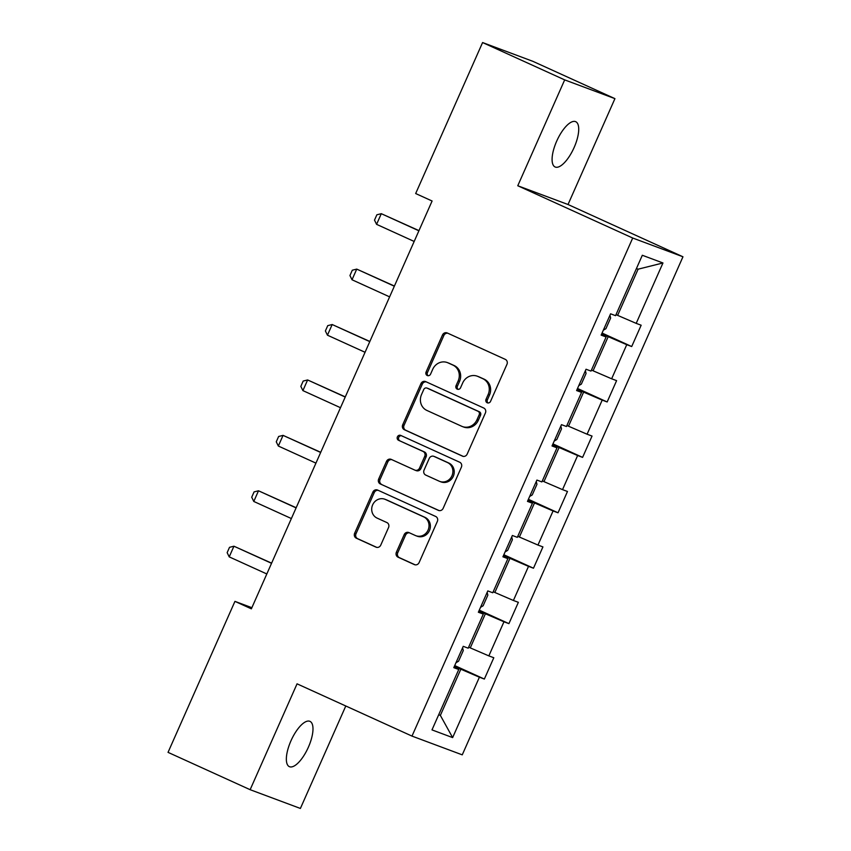 <?xml version="1.0" encoding="UTF-8"?>
<svg xmlns="http://www.w3.org/2000/svg" width="851" height="851" viewBox="0 0 851 851"><rect width="100%" height="100%" fill="white"/><g stroke="black" fill="none" stroke-linecap="round" stroke-linejoin="round"><path stroke-width="1.28" d="M487.208 402.778A2.67 2.479 -69.5 0 0 490.548 401.364L506.962 364.313A3.819 3.542 -69.5 0 0 505.281 359.367L447.264 332.975A3.819 3.542 -69.5 0 0 442.488 334.996L426.074 372.047A2.67 2.479 -69.5 0 0 427.393 375.578A2.67 2.479 -69.5 0 0 430.585 374.1L432.712 369.313A12.212 11.329 -69.5 0 1 447.296 362.558A12.212 11.329 -69.5 0 1 447.977 362.834L452.806 365.036A12.212 11.329 -69.5 0 1 458.178 380.886L456.051 385.684A2.67 2.479 -69.5 0 0 457.37 389.215A2.67 2.479 -69.5 0 0 460.561 387.737L462.689 382.939A12.212 11.329 -69.5 0 1 477.273 376.195A12.212 11.329 -69.5 0 1 477.954 376.472L482.783 378.674A12.212 11.329 -69.5 0 1 488.155 394.524L486.027 399.31A2.67 2.479 -69.5 0 0 487.208 402.778M308.36 747.252A24.881 9.255 114.5 0 0 309.966 721.361A24.881 9.255 114.5 0 0 290.978 740.764A24.881 9.255 114.5 0 0 289.372 766.655A24.881 9.255 114.5 0 0 308.36 747.252M574.095 147.574A24.881 9.255 114.5 0 0 575.702 121.682A24.881 9.255 114.5 0 0 556.714 141.085A24.881 9.255 114.5 0 0 555.107 166.977A24.881 9.255 114.5 0 0 574.095 147.574M396.385 552.225A3.819 3.542 -69.5 0 0 398.066 557.182L414.341 564.585A3.819 3.542 -69.5 0 0 419.118 562.564L437.35 521.408A3.819 3.542 -69.5 0 0 435.669 516.461L377.642 490.07A3.819 3.542 -69.5 0 0 372.876 492.091L354.644 533.247A3.819 3.542 -69.5 0 0 356.324 538.194L375.982 547.14A3.819 3.542 -69.5 0 0 380.759 545.119L388.556 527.503A3.819 3.542 -69.5 0 0 386.875 522.557L377.131 518.121A10.201 9.467 -69.5 0 1 372.515 505.175A10.201 9.467 -69.5 0 1 384.833 499.229A10.201 9.467 -69.5 0 1 385.397 499.463L423.596 516.834A10.201 9.467 -69.5 0 1 428.213 529.779A10.201 9.467 -69.5 0 1 415.894 535.726A10.201 9.467 -69.5 0 1 415.331 535.492L408.959 532.598A3.819 3.542 -69.5 0 0 404.193 534.619L396.385 552.225L397.747 552.735A3.819 3.542 -69.5 0 0 399.427 557.682L415.118 564.819M297.052 683.832L250.141 789.696L168.041 752.358L234.94 601.37L251.364 608.837L432.095 201.006L415.671 193.539L482.581 42.55L564.681 79.888L517.77 185.752L632.708 238.025L411.99 736.094L297.052 683.832M462.401 456.136A3.819 3.542 -69.5 0 0 467.167 454.115L485.41 412.958A3.819 3.542 -69.5 0 0 483.73 408.012L425.702 381.62A3.819 3.542 -69.5 0 0 420.937 383.641L402.704 424.798A3.819 3.542 -69.5 0 0 404.385 429.744L462.827 456.296M461.38 467.188L443.148 508.334A3.819 3.542 -69.5 0 1 438.371 510.355L380.354 483.974A3.819 3.542 -69.5 0 1 378.674 479.017L386.471 461.412A3.819 3.542 -69.5 0 1 391.247 459.391L414.777 470.082A3.819 3.542 -69.5 0 0 419.543 468.061L424.723 456.381A3.819 3.542 -69.5 0 0 423.043 451.434L398.545 440.286A2.67 2.479 -69.5 0 1 400.566 435.35A2.67 2.479 -69.5 0 1 400.704 435.404L459.7 462.231A3.819 3.542 -69.5 0 1 461.38 467.188M632.708 238.025L682.959 256.779L462.253 754.848L411.99 736.094M454.721 665.578L484.357 679.055L493.803 657.738L488.846 655.887L503.962 621.783L508.919 623.634L518.365 602.317L513.408 600.476L528.514 566.362L533.481 568.213L542.927 546.906L537.96 545.055L553.076 510.951L558.033 512.791L567.479 491.484L562.522 489.633L577.638 455.53L582.595 457.381L592.041 436.063L587.084 434.212L602.2 400.108L607.157 401.959L616.603 380.642L611.646 378.791L626.751 344.687L631.708 346.538L641.154 325.22L636.197 323.369L662.961 262.97L642.314 255.268L615.56 315.668L610.592 313.817L601.146 335.124L606.114 336.975L601.402 334.571M484.357 679.055L479.4 677.205L452.636 737.604L431.989 729.892L458.753 669.503L453.796 667.652L463.242 646.335L468.199 648.185L483.315 614.082L478.358 612.231L487.804 590.913L492.761 592.764L507.877 558.66L502.92 556.809L512.366 535.492L517.323 537.343L532.428 503.239L527.471 501.388L536.917 480.07L541.874 481.921L556.99 447.817L552.033 445.967L561.479 424.66L566.436 426.5L581.552 392.396L576.595 390.545L586.041 369.238L590.998 371.089L606.114 336.975M478.964 610.858L485.389 613.784L470.273 647.888L468.656 647.154M470.273 647.888L488.846 655.887M485.389 613.784L503.962 621.783M483.315 614.082L478.602 611.667M503.526 555.448L509.951 558.362L494.835 592.466L493.218 591.732M494.835 592.466L513.408 600.476M509.951 558.362L528.514 566.362M507.877 558.66L503.164 556.246M528.077 500.026L534.513 502.941L519.397 537.045L517.78 536.311M519.397 537.045L537.96 545.055M534.513 502.941L553.076 510.951M532.428 503.239L527.726 500.824M552.639 444.605L559.064 447.52L543.959 481.634L542.332 480.889M543.959 481.634L562.522 489.633M559.064 447.52L577.638 455.53M556.99 447.817L552.278 445.413M577.201 389.184L583.626 392.109L568.511 426.213L566.894 425.468M568.511 426.213L587.084 434.212M583.626 392.109L602.2 400.108M581.552 392.396L576.84 389.992M601.753 333.762L608.188 336.688L593.073 370.791L591.456 370.047M593.073 370.791L611.646 378.791M608.188 336.688L626.751 344.687M662.961 262.97L638.101 269.182L617.635 315.37L616.018 314.636M617.635 315.37L636.197 323.369M517.77 185.752L568.021 204.506L614.933 98.642L564.681 79.888M614.933 98.642L532.832 61.304L482.581 42.55M250.141 789.696L300.392 808.45L345.793 705.99M568.021 204.506L682.959 256.779M251.875 607.688L234.94 601.37M638.101 269.182L636.431 268.565M438.744 714.659L440.361 715.393L460.827 669.205L454.402 666.28M438.701 714.766L440.361 715.393L452.636 737.604M460.827 669.205L479.4 677.205M458.753 669.503L454.051 667.088M602.072 333.06L631.708 346.538M577.51 388.471L607.157 401.959M552.948 443.892L582.595 457.381M528.397 499.314L558.033 512.791M503.835 554.735L533.481 568.213M479.273 610.156L508.919 623.634M488.07 402.991A2.67 2.479 -69.5 0 1 487.389 399.821L489.516 395.024A12.212 11.329 -69.5 0 0 484.145 379.174L482.783 378.674M477.273 376.195L478.634 376.695A12.212 11.329 -69.5 0 1 479.304 376.982L484.145 379.174M447.296 362.558L448.658 363.069A12.212 11.329 -69.5 0 1 449.328 363.345L454.168 365.547A12.212 11.329 -69.5 0 1 459.54 381.397L457.412 386.194A2.67 2.479 -69.5 0 0 458.093 389.354M447.839 333.241A3.819 3.542 -69.5 0 0 443.85 335.507L427.436 372.557A2.67 2.479 -69.5 0 0 428.117 375.727M426.287 381.886A3.819 3.542 -69.5 0 0 422.298 384.152L404.055 425.298A3.819 3.542 -69.5 0 0 405.736 430.255L463.178 456.37M479.198 414.745A2.67 2.479 -69.5 0 0 478.017 411.278L427.085 388.12A2.67 2.479 -69.5 0 0 423.745 389.535L421.511 394.587A12.212 11.329 -69.5 0 0 426.883 410.437L461.689 426.266A12.212 11.329 -69.5 0 0 462.37 426.553A12.212 11.329 -69.5 0 0 476.954 419.798L479.198 414.745L480.549 415.256A2.67 2.479 -69.5 0 0 479.379 411.788L478.017 411.278M428.149 388.513A2.67 2.479 -69.5 0 1 428.447 388.62L479.379 411.788M462.37 426.553L463.731 427.053A12.212 11.329 -69.5 0 0 478.315 420.309L476.954 419.798M480.549 415.256L478.315 420.309M439.148 510.6L380.354 483.974M391.822 459.646A3.819 3.542 -69.5 0 0 387.833 461.912L380.035 479.528A3.819 3.542 -69.5 0 0 381.705 484.474M416.139 470.592A3.819 3.542 -69.5 0 0 420.905 468.571L426.085 456.891A3.819 3.542 -69.5 0 0 424.404 451.934L398.545 440.286M401.417 435.733A2.67 2.479 -69.5 0 0 399.906 440.797M439.19 481.187A10.201 9.467 -69.5 0 0 439.765 481.421A10.201 9.467 -69.5 0 0 452.083 475.486A10.201 9.467 -69.5 0 0 447.466 462.54L433.999 456.413A3.819 3.542 -69.5 0 0 429.234 458.434L424.053 470.114A3.819 3.542 -69.5 0 0 425.734 475.071L439.19 481.187M439.765 481.421L441.116 481.932A10.201 9.467 -69.5 0 0 453.434 475.986A10.201 9.467 -69.5 0 0 448.817 463.04L447.466 462.54M434.935 456.764A3.819 3.542 -69.5 0 1 435.361 456.923L448.817 463.04M409.544 532.854A3.819 3.542 -69.5 0 0 405.555 535.119L397.747 552.735M415.894 535.726L417.245 536.226A10.201 9.467 -69.5 0 0 429.574 530.29A10.201 9.467 -69.5 0 0 424.957 517.344L423.596 516.834M384.833 499.229L386.184 499.739A10.201 9.467 -69.5 0 1 386.758 499.973L424.957 517.344M378.227 490.336A3.819 3.542 -69.5 0 0 374.238 492.601L356.005 533.747A3.819 3.542 -69.5 0 0 357.675 538.704L376.759 547.384M603.327 330.209L605.912 328.688L610.635 318.029L609.954 315.274M418.969 230.621L381.301 213.686L376.578 224.345L414.171 241.45M376.578 224.345L374.504 220.122L376.865 214.792L381.301 213.686L418.894 230.791M578.776 385.631L581.361 384.099L586.073 373.451L585.392 370.696M394.407 286.042L356.739 269.107L352.016 279.766L389.609 296.861M352.016 279.766L349.942 275.543L352.303 270.214L356.739 269.107L394.332 286.213M554.214 441.052L556.799 439.52L561.522 428.861L560.83 426.117M369.845 341.464L332.177 324.529L327.454 335.188L365.058 352.282M327.454 335.188L325.39 330.965L327.752 325.635L332.177 324.529L369.781 341.623M529.652 496.473L532.237 494.942L536.96 484.283L536.268 481.538M345.293 396.885L307.626 379.95L302.903 390.609L340.496 407.703M302.903 390.609L300.829 386.386L303.19 381.057L307.626 379.95L345.219 397.045M505.09 551.895L507.675 550.363L512.398 539.704L511.717 536.96M320.731 452.306L283.064 435.372L278.341 446.03L315.934 463.125M278.341 446.03L276.267 441.807L278.628 436.478L283.064 435.372L320.657 452.466M480.538 607.316L483.123 605.784L487.846 595.126L487.155 592.381M296.169 507.728L258.502 490.793L253.779 501.452L291.372 518.546M253.779 501.452L251.715 497.229L254.077 491.899L258.502 490.793L296.095 507.887M455.976 662.738L458.561 661.206L463.284 650.547L462.593 647.802M271.618 563.149L233.94 546.214L229.217 556.873L266.82 573.968M229.217 556.873L227.153 552.65L229.515 547.321L233.94 546.214L271.543 563.309M489.516 395.024L488.155 394.524M479.304 376.982L477.954 376.472M457.412 386.194L456.051 385.684M459.54 381.397L458.178 380.886M454.168 365.547L452.806 365.036M449.328 363.345L447.977 362.834M427.436 372.557L426.074 372.047M443.85 335.507L442.488 334.996M487.389 399.821L486.027 399.31M405.736 430.255L404.385 429.744M404.055 425.298L402.704 424.798M422.298 384.152L420.937 383.641M428.447 388.62L427.085 388.12M380.035 479.528L378.674 479.017M387.833 461.912L386.471 461.412M420.905 468.571L419.543 468.061M426.085 456.891L424.723 456.381M424.404 451.934L423.043 451.434M435.361 456.923L433.999 456.413M405.555 535.119L404.193 534.619M386.758 499.973L385.397 499.463M357.675 538.704L356.324 538.194M356.005 533.747L354.644 533.247M374.238 492.601L372.876 492.091M399.427 557.682L398.066 557.182M428.298 388.567L426.936 388.056M416.341 470.677L414.99 470.178M435.148 456.838L433.797 456.327"/></g></svg>
